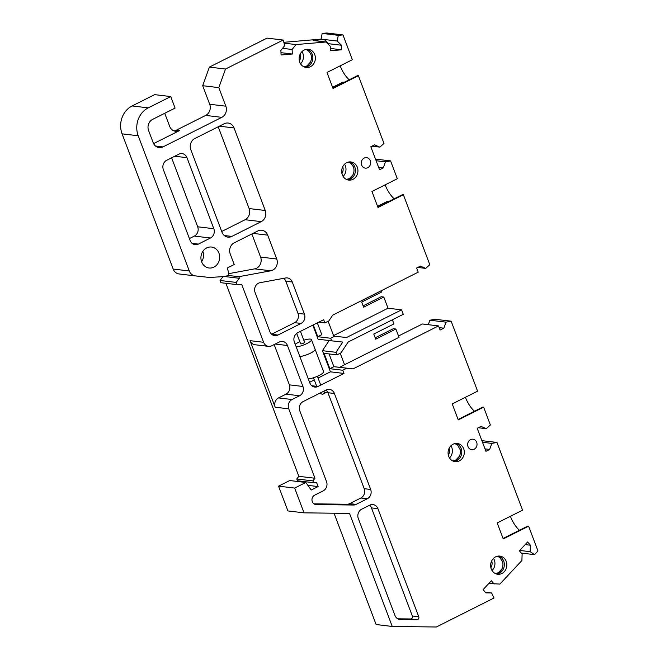<?xml version="1.0" encoding="UTF-8"?>
<svg xmlns="http://www.w3.org/2000/svg" width="660" height="660" viewBox="0 0 660 660"><rect width="100%" height="100%" fill="white"/><g stroke="black" fill="none" stroke-linecap="round" stroke-linejoin="round"><path stroke-width="0.99" d="M497.706 573.152A9.149 8.11 96.8 0 0 501.922 568.928A9.149 8.11 96.8 0 0 502.714 562.27A9.149 8.11 96.8 0 0 502.334 560.983M455.854 460.168A9.149 8.11 96.8 0 0 459.368 456.308A9.149 8.11 96.8 0 0 460.16 449.65A9.149 8.11 96.8 0 0 459.764 448.321M306.207 66.371A9.149 8.11 96.8 0 0 310.423 62.147A9.149 8.11 96.8 0 0 311.215 55.489A9.149 8.11 96.8 0 0 310.835 54.203L308.459 50.77L305.902 49.434M348.76 178.992A9.149 8.11 96.8 0 0 352.976 174.768A9.149 8.11 96.8 0 0 353.768 168.11A9.149 8.11 96.8 0 0 353.389 166.823L351.013 163.383L348.455 162.055M201.646 261.863A10.552 9.364 -83.2 0 1 202.851 251.353A10.552 9.364 -83.2 0 1 211.538 247.038A10.552 9.364 -83.2 0 1 218.938 253.176A10.552 9.364 -83.2 0 1 217.742 263.686A10.552 9.364 -83.2 0 1 209.047 268.001A10.552 9.364 -83.2 0 1 201.646 261.863M347.482 179.833A9.149 8.11 96.8 0 0 354.783 166.947A9.149 8.11 96.8 0 0 349.618 161.89M342.317 174.785A9.149 8.11 -83.2 0 1 343.357 165.668A9.149 8.11 -83.2 0 1 350.889 161.931A9.149 8.11 -83.2 0 1 357.308 167.244A9.149 8.11 -83.2 0 1 356.26 176.36A9.149 8.11 -83.2 0 1 348.727 180.097A9.149 8.11 -83.2 0 1 342.317 174.785M304.928 67.213A9.149 8.11 96.8 0 0 312.229 54.326A9.149 8.11 96.8 0 0 307.065 49.277M299.755 62.164A9.149 8.11 -83.2 0 1 300.803 53.047A9.149 8.11 -83.2 0 1 308.335 49.31A9.149 8.11 -83.2 0 1 314.754 54.623A9.149 8.11 -83.2 0 1 313.706 63.739A9.149 8.11 -83.2 0 1 306.174 67.477A9.149 8.11 -83.2 0 1 299.755 62.164M361.63 165.074A5.28 4.678 -83.2 0 1 362.233 159.811A5.28 4.678 -83.2 0 1 366.58 157.657A5.28 4.678 -83.2 0 1 370.276 160.726A5.28 4.678 -83.2 0 1 369.674 165.982A5.28 4.678 -83.2 0 1 365.326 168.135A5.28 4.678 -83.2 0 1 361.63 165.074M468.014 446.614A5.28 4.678 -83.2 0 1 468.616 441.358A5.28 4.678 -83.2 0 1 472.964 439.205A5.28 4.678 -83.2 0 1 476.66 442.266A5.28 4.678 -83.2 0 1 476.066 447.529A5.28 4.678 -83.2 0 1 471.718 449.683A5.28 4.678 -83.2 0 1 468.014 446.614M453.865 461.373A9.149 8.11 96.8 0 0 456.819 460.573A9.149 8.11 96.8 0 0 461.167 448.486A9.149 8.11 96.8 0 0 456.002 443.438M448.701 456.324A9.149 8.11 -83.2 0 1 449.74 447.208A9.149 8.11 -83.2 0 1 457.281 443.479A9.149 8.11 -83.2 0 1 463.691 448.792A9.149 8.11 -83.2 0 1 462.652 457.9A9.149 8.11 -83.2 0 1 455.111 461.637A9.149 8.11 -83.2 0 1 448.701 456.324M496.419 573.994A9.149 8.11 96.8 0 0 503.72 561.107A9.149 8.11 96.8 0 0 498.556 556.058M491.255 568.945A9.149 8.11 -83.2 0 1 492.302 559.828A9.149 8.11 -83.2 0 1 499.834 556.091A9.149 8.11 -83.2 0 1 506.245 561.404A9.149 8.11 -83.2 0 1 505.205 570.52A9.149 8.11 -83.2 0 1 497.673 574.258A9.149 8.11 -83.2 0 1 491.255 568.945M343.117 176.401A9.149 8.11 96.8 0 0 345.37 165.825A9.149 8.11 96.8 0 0 344.57 164.2M300.564 63.781A9.149 8.11 96.8 0 0 302.816 53.204A9.149 8.11 96.8 0 0 302.016 51.587M449.501 457.949A9.149 8.11 96.8 0 0 451.754 447.364A9.149 8.11 96.8 0 0 450.953 445.747M492.055 570.562A9.149 8.11 96.8 0 0 494.315 559.985A9.149 8.11 96.8 0 0 493.507 558.368M329.06 353.941L333.877 366.688L339.776 367.323L344.561 364.724L340.222 353.24M392.403 319.778L393.954 323.895L373.774 334.042L375.713 339.166L395.893 329.018L399.036 337.334L344.561 364.724M490.875 567.658A7.037 6.237 96.8 0 0 491.675 560.909M448.313 455.045A7.037 6.237 96.8 0 0 449.122 448.288M299.376 60.877A7.037 6.237 96.8 0 0 300.176 54.128M341.929 173.498A7.037 6.237 96.8 0 0 342.73 166.749M313.31 324.893L317.774 336.707L330.676 338.25L334.711 336.221L346.492 337.532L401.577 309.837L403.276 314.317L348.183 342.004L340.997 352.852L336.963 354.882L324.06 353.347L329.86 368.701L333.877 366.688L346.797 368.214L342.763 370.243L343.975 373.445L318.029 386.479A7.037 6.237 -83.2 0 1 314.779 387.073A7.037 6.237 -83.2 0 1 309.845 382.981L294.368 342.028A7.037 6.237 -83.2 0 1 297.718 332.731L323.664 319.688L324.868 322.888L328.903 320.859L332.689 315.15L418.217 272.159L416.641 268.001L420.395 266.112L425.708 268.389L417.755 267.44M330.676 338.25L331.65 340.832L318.103 339.224L312.79 325.157M318.07 378.04L330.421 371.827L322.435 350.683L335.981 352.3L342.763 342.07L331.65 340.832M335.981 352.3L336.963 354.882M361.663 509.215L369.732 505.164A7.037 6.237 -83.2 0 1 372.983 504.57A7.037 6.237 -83.2 0 1 377.916 508.662L418.762 616.754A2.112 1.873 -83.2 0 1 416.955 619.732L400.447 619.525A7.037 6.237 -83.2 0 1 399.853 619.492A7.037 6.237 -83.2 0 1 394.919 615.4L358.314 518.512A7.037 6.237 -83.2 0 1 361.663 509.215M328.597 44.599L328.556 43.708L341.459 45.243L341.657 49.797L330.412 50.762L330.214 46.208L325.966 42.001L313.063 40.466L324.299 39.501L337.202 41.044L341.459 45.243M328.556 43.708L324.299 39.501L321.073 39.121L283.825 42.314M251.856 233.962L260.584 257.078L276.713 258.992L267.696 235.133A8.44 7.491 -83.2 0 0 261.781 230.233A8.44 7.491 -83.2 0 0 257.878 230.934L234.242 242.814A8.44 7.491 -83.2 0 0 230.224 253.976L234.209 264.528L227.296 268.01L228.682 272.844A2.112 1.873 -83.2 0 1 227.617 275.459L225.671 276.441L209.698 277.489L195.277 275.888A8.44 7.491 96.8 0 1 195.228 275.888L179.099 273.966A8.44 7.491 96.8 0 0 179.149 273.966L195.179 275.88M485.281 592.193L491.601 592.944L494.01 598.018L436.351 627L392.238 626.456L349.519 513.406L304.029 512.845L294.665 488.07L305.844 482.46L311.19 490.042L318.112 486.568L316.66 482.732L313.558 482.691L312.881 480.892L296.752 478.978L297.429 480.769L313.558 482.691M300.663 481.156L300.935 481.874M318.112 486.568L307.882 485.347M488.895 583.407L499.859 584.108L521.895 560.53L522.126 554.07L519.362 550.803L527.629 541.967L530.384 545.226L530.161 551.686L519.709 550.44M530.384 545.226L525.162 544.607M334.711 336.221L346.492 337.532M317.32 322.88L321.783 334.694L317.774 336.707M377.809 206.976L402.55 194.626L403.367 194.725L377.998 207.479L371.951 191.482L397.32 178.728L390.588 160.9L385.457 161.849L383.278 167.896L378.609 167.335M332.83 87.962L357.58 75.611L358.388 75.71L333.019 88.465L326.98 72.468L352.349 59.713L342.977 34.922L338.299 35.318L337.202 41.044M330.313 48.444L341.657 49.797M280.978 52.676L292.322 54.021L281.077 54.986L280.888 50.432L284.749 45.532L283.173 40.045L267.044 38.123L209.385 67.105L202.694 85.701L209.698 104.263A8.44 7.491 -83.2 0 1 205.689 115.418L176.278 130.201A8.44 7.491 -83.2 0 1 174.017 130.894M275.187 407.212L250.041 340.659L263.587 342.276A7.037 6.237 96.8 0 0 268.521 346.36A7.037 6.237 96.8 0 0 271.772 345.774L279.271 342.012A7.037 6.237 -83.2 0 1 282.513 341.418A7.037 6.237 -83.2 0 1 287.447 345.51L302.923 386.463A7.037 6.237 -83.2 0 1 299.574 395.761L292.083 399.523A7.037 6.237 96.8 0 0 288.733 408.82L275.187 407.212A7.037 6.237 -83.2 0 1 278.536 397.914L286.027 394.144A7.037 6.237 96.8 0 0 289.377 384.846L274.156 344.578M491.601 592.944L485.859 592.878L483.095 589.611L491.362 580.767L494.117 584.034M503.06 538.453L527.802 526.086L528.611 526.177L503.242 538.931L497.194 522.934L522.563 510.18L496.972 442.447L491.84 443.396L489.662 449.435L484.993 448.882M458.089 419.43L482.831 407.063L483.64 407.162L458.271 419.917L452.224 403.92L477.592 391.165L451.151 321.189L446.02 322.138L443.842 328.185L439.172 327.624M322.435 350.683L329.159 340.535M397.774 618.808L410.503 618.964A2.112 1.873 96.8 0 0 412.31 615.986L371.464 507.895A7.037 6.237 96.8 0 0 369.633 505.213M313.962 503.844L346.995 504.248A7.037 6.237 96.8 0 0 349.66 503.63L360.863 497.995A7.037 6.237 96.8 0 0 364.213 488.697L327.946 392.716A7.037 6.237 96.8 0 0 326.114 390.035M326.213 389.986A7.037 6.237 -83.2 0 1 329.464 389.4A7.037 6.237 -83.2 0 1 334.397 393.484L370.664 489.464A7.037 6.237 -83.2 0 1 367.315 498.762L356.111 504.397A7.037 6.237 -83.2 0 1 353.447 505.024L316.165 504.562A4.925 4.364 -83.2 0 1 315.752 504.529A4.925 4.364 -83.2 0 1 311.998 500.428A4.925 4.364 -83.2 0 1 314.647 495.165L323.169 490.875A7.037 6.237 -83.2 0 0 326.518 481.577L299.797 410.875A7.037 6.237 -83.2 0 1 303.146 401.577L326.213 389.986M271.648 334.216L294.616 322.666A7.037 6.237 96.8 0 0 297.957 313.368L285.821 281.234A7.037 6.237 96.8 0 0 283.717 278.33M285.656 277.967A7.037 6.237 -83.2 0 1 287.331 277.918A7.037 6.237 -83.2 0 1 292.264 282.001L304.409 314.143A7.037 6.237 -83.2 0 1 301.067 323.433L278 335.033A7.037 6.237 -83.2 0 1 274.75 335.618A7.037 6.237 -83.2 0 1 269.816 331.526L255.082 292.537A7.037 6.237 -83.2 0 1 260.007 282.703L285.656 277.967M324.868 322.888L318.747 322.162M376.117 160.735L385.457 161.849M371.935 146.182L379.896 147.13L374.575 144.862L370.829 146.743L379.533 169.777L383.278 167.896M342.977 34.922L326.849 33L322.171 33.404L338.299 35.318M322.171 33.404L321.073 39.121M284.064 43.147L295.985 44.575L292.124 49.475L292.322 54.021M292.124 49.475L282.546 48.328M223.088 276.606L220.036 280.483L220.877 282.703L237.006 284.625L236.164 282.406L239.407 278.289L224.507 276.515M236.164 282.406L220.036 280.483M530.161 551.686L534.542 554.647L521.276 553.072M482.501 442.282L491.84 443.396M478.318 427.73L486.28 428.678L480.959 426.401L477.213 428.29L485.917 451.324L489.662 449.435M451.151 321.189L435.022 319.267L429.891 320.215L446.02 322.138M429.891 320.215L428.282 324.687M309.589 382.305L314.275 379.945M329.86 368.701L342.763 370.243M439.461 328.383L440.616 327.797M339.776 367.323L353.001 368.899L438.529 325.908L440.096 330.066L443.842 328.185M328.135 321.247L333.556 335.61L332.986 335.915M330.421 371.827L343.975 373.445M155.48 146L163.004 146.899A8.44 7.491 -83.2 0 1 159.101 147.609A8.44 7.491 -83.2 0 1 153.186 142.7L148.591 130.54A8.44 7.491 -83.2 0 1 152.608 119.386L175.09 108.083L170.742 96.566L154.613 94.644L132.132 105.946A21.103 18.719 96.8 0 0 122.083 133.84L173.184 269.057A8.44 7.491 96.8 0 0 179.099 273.966M377.553 206.308L387.832 201.143L389.26 201.308M385.151 184.841A16.888 6.724 -116.7 0 0 394.226 198.817M425.708 268.389L429.808 264.701L403.367 194.725M375.499 159.109L390.588 160.9M332.582 87.293L342.853 82.121L344.289 82.294M340.18 65.827A16.888 6.724 -116.7 0 0 349.255 79.794M379.896 147.13L383.988 143.443L358.388 75.71M176.278 130.201L179.504 130.581L153.59 143.608M179.504 130.581A8.44 7.491 -83.2 0 1 175.609 131.282A8.44 7.491 -83.2 0 1 169.686 126.382L164.736 113.289M173.184 269.057L189.304 270.979A8.44 7.491 96.8 0 0 195.228 275.888M227.758 275.385L238.804 276.697L239.407 278.289M250.041 340.659A7.037 6.237 96.8 0 0 254.974 344.751L268.521 346.36M237.006 284.625L241.824 284.691L263.587 342.276M225.901 283.305L298.84 476.33L314.968 478.252L312.881 480.892M298.84 476.33L296.752 478.978M305.844 482.46L289.715 480.538L278.536 486.156L287.9 510.922L304.029 512.845M534.542 554.647L537.974 550.968L528.611 526.177M481.882 440.649L496.972 442.447M510.403 516.302A16.888 6.724 -116.7 0 0 519.478 530.269M486.28 428.678L490.372 424.99L483.64 407.162M465.424 397.279A16.888 6.724 -116.7 0 0 474.499 411.254M353.001 368.899L346.797 368.214M438.529 325.908L422.4 323.986L398.524 335.989M333.556 335.61L388.03 308.22L401.577 309.837M381.397 290.664L381.868 291.901L361.688 302.049L363.619 307.172L383.798 297.025L388.03 308.22M189.412 238.573L194.345 236.09A7.037 6.237 96.8 0 0 197.686 226.792L171.617 157.798M213.815 228.715A7.037 6.237 -83.2 0 1 210.466 238.012L198.363 244.101A7.037 6.237 -83.2 0 1 195.112 244.687A7.037 6.237 -83.2 0 1 190.179 240.603L163.342 169.579A7.037 6.237 -83.2 0 1 166.691 160.281L178.794 154.192A7.037 6.237 -83.2 0 1 182.044 153.607A7.037 6.237 -83.2 0 1 186.978 157.69L213.815 228.715L197.686 226.792M295.985 44.575L325.966 42.001M209.698 104.263L225.827 106.177L218.815 87.623L225.514 69.028L283.173 40.045M225.827 106.177A8.44 7.491 -83.2 0 1 221.809 117.34L205.689 115.418M163.004 146.899L221.809 117.34M189.304 270.979L138.212 135.762A21.103 18.719 -83.2 0 1 148.252 107.869L170.742 96.566M276.713 258.992A8.44 7.491 -83.2 0 1 270.806 270.79L254.677 268.867L228.764 273.652M238.804 276.697L270.806 270.79M314.968 478.252L288.733 408.82M190.806 149.671A8.44 7.491 -83.2 0 1 194.824 138.517L224.235 123.733A8.44 7.491 -83.2 0 1 228.129 123.032A8.44 7.491 -83.2 0 1 234.052 127.933L265.246 210.482A8.44 7.491 -83.2 0 1 261.228 221.636L231.817 236.42A8.44 7.491 -83.2 0 1 227.923 237.121A8.44 7.491 -83.2 0 1 221.999 232.221L190.806 149.671M395.893 329.018L393.31 328.713L375.202 337.813M383.798 297.025L381.224 296.719L363.115 305.819M225.514 69.028L209.385 67.105M218.815 87.623L202.694 85.701M260.584 257.078A8.44 7.491 -83.2 0 1 254.677 268.867M294.665 488.07L278.536 486.156M334.042 513.216L376.109 624.533L392.238 626.456M202.851 251.353A10.552 9.364 -83.2 0 1 201.605 261.772M218.204 126.761L249.117 208.56A8.44 7.491 -83.2 0 1 245.099 219.714L221.719 231.47M308.302 378.906A9.496 2.219 -20.7 0 0 318.4 375.82A9.496 2.219 -20.7 0 0 323.548 371.638L311.462 339.644A9.496 2.219 159.3 0 1 306.314 343.827A9.496 2.219 159.3 0 1 296.216 346.912A9.496 2.219 159.3 0 0 306.314 343.827A9.496 2.219 159.3 0 0 311.462 339.644L315.092 349.247A9.496 2.219 -20.7 0 1 309.944 353.422A9.496 2.219 -20.7 0 1 299.838 356.515M309.086 339.083A9.496 2.219 159.3 0 1 311.462 339.644A9.496 2.219 159.3 0 0 309.086 339.083A9.496 2.219 159.3 0 0 303.79 340.23A9.496 2.219 159.3 0 1 309.086 339.083M296.686 333.382L300.605 343.753A2.112 0.495 -20.7 0 0 301.133 343.876A2.112 0.495 -20.7 0 0 303.385 343.2A2.112 0.495 -20.7 0 0 304.549 342.26L300.44 331.37M295.218 344.281A9.496 2.219 159.3 0 1 299.838 341.723A9.496 2.219 159.3 0 0 295.218 344.281M318.029 386.479L311.759 385.737M275.203 344.05L287.447 345.51M302.923 386.463L289.377 384.846M286.027 394.144L299.574 395.761M371.464 507.895L377.916 508.662M418.762 616.754L412.31 615.986M410.503 618.964L416.955 619.732M400.447 619.525L399.275 619.385M327.946 392.716L334.397 393.484M370.664 489.464L364.213 488.697M360.863 497.995L367.315 498.762M356.111 504.397L349.66 503.63M346.995 504.248L353.447 505.024M285.821 281.234L292.264 282.001M304.409 314.143L297.957 313.368M294.616 322.666L301.067 323.433M278 335.033L271.73 334.282M292.083 399.523L278.536 397.914M315.348 504.463L316.165 504.562M194.345 236.09L210.466 238.012M198.363 244.101L192.093 243.35M174.735 156.23L186.978 157.69M148.252 107.869L132.132 105.946M138.212 135.762L122.083 133.84M267.696 235.133L253.003 233.384M249.117 208.56L265.246 210.482M234.052 127.933L219.359 126.184M245.099 219.714L261.228 221.636M224.293 235.521L231.817 236.42M323.606 393.962A2.112 1.27 -121.1 0 0 323.969 393.847A2.112 1.27 -121.1 0 0 323.829 391.182M452.776 460.944L455.623 460.226L459.368 456.308M502.714 562.27L499.95 557.552L497.401 556.215M495.33 573.565L498.308 572.773L501.922 568.928M454.847 443.603L457.553 445.063L460.16 449.65M303.839 66.784L306.817 66L310.423 62.147M310.827 54.186L311.215 55.489M346.393 179.404L349.371 178.612L352.976 174.768M353.38 166.798L353.768 168.11M320.743 385.118L317.402 376.274M319.696 393.253L322.501 394.334L327.484 391.735M316.693 386.323L313.459 377.767"/></g></svg>

